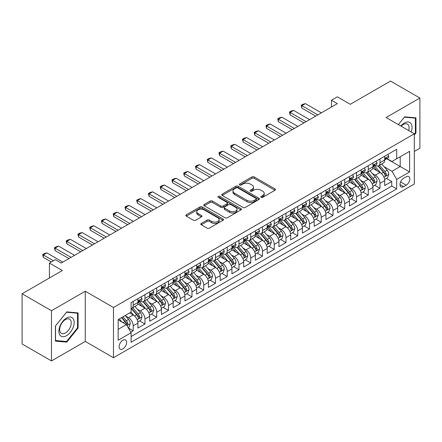 <?xml version="1.0" encoding="UTF-8"?>
<svg xmlns="http://www.w3.org/2000/svg" width="442" height="442" viewBox="0 0 442 442"><rect width="100%" height="100%" fill="white"/><g stroke="black" fill="none" stroke-linecap="round" stroke-linejoin="round"><path stroke-width="0.66" d="M261.106 197.342A1.144 0.657 0 0 0 262.719 197.342L274.979 190.264A1.63 0.939 0 0 0 275.454 189.596A1.63 0.939 0 0 0 274.979 188.933L254.216 176.944A1.63 0.939 0 0 0 251.907 176.944L239.652 184.021A1.144 0.657 0 0 0 239.315 184.485A1.144 0.657 0 0 0 239.652 184.955A1.144 0.657 0 0 0 241.266 184.955L242.851 184.038A5.221 3.011 0 0 1 250.233 184.038L251.968 185.038A5.221 3.011 0 0 1 253.493 187.165A5.221 3.011 0 0 1 251.968 189.298L250.376 190.215A1.144 0.657 0 0 0 250.045 190.679A1.144 0.657 0 0 0 250.376 191.148A1.144 0.657 0 0 0 251.995 191.148L253.581 190.231A5.221 3.011 0 0 1 260.962 190.231L262.692 191.231A5.221 3.011 0 0 1 264.222 193.358A5.221 3.011 0 0 1 262.692 195.491L261.106 196.408A1.144 0.657 0 0 0 260.774 196.872A1.144 0.657 0 0 0 261.106 197.342L261.106 196.408M122.87 348.893A5.321 3.072 120 0 0 126.346 344.207A5.321 3.072 120 0 0 125.534 339.948A5.321 3.072 120 0 0 122.87 340.213A5.321 3.072 120 0 0 119.395 344.898A5.321 3.072 120 0 0 120.213 349.158A5.321 3.072 120 0 0 122.87 348.893M201.27 223.431A1.63 0.939 0 0 0 200.79 224.094A1.63 0.939 0 0 0 201.27 224.763L207.094 228.127A1.63 0.939 0 0 0 209.398 228.127L223.011 220.265A1.63 0.939 0 0 0 223.492 219.602A1.63 0.939 0 0 0 223.011 218.934L202.248 206.944A1.63 0.939 0 0 0 199.939 206.944L186.331 214.806A1.63 0.939 0 0 0 185.85 215.469A1.63 0.939 0 0 0 186.331 216.138L193.364 220.199A1.63 0.939 0 0 0 195.673 220.199L201.497 216.834A1.63 0.939 0 0 0 201.977 216.171A1.63 0.939 0 0 0 201.497 215.503L198.01 213.492A4.365 2.519 0 0 1 196.729 211.707A4.365 2.519 0 0 1 199.425 209.381A4.365 2.519 0 0 1 204.182 209.928L217.851 217.818A4.365 2.519 0 0 1 219.127 219.602A4.365 2.519 0 0 1 216.436 221.928A4.365 2.519 0 0 1 211.679 221.381L209.398 220.066A1.63 0.939 0 0 0 207.094 220.066L201.27 223.431L201.27 224.763M414.32 151.457L419.9 148.23L419.9 98.025L390.518 81.063L350.268 104.301L337.345 96.837L331.467 100.229L337.345 103.621L61.173 263.067L55.3 259.675L49.421 263.067L49.421 277.99M51.482 310.732L51.482 360.937L85.267 341.434L85.267 291.223L51.482 310.732L22.1 293.77L62.35 270.532L49.421 263.067M85.267 291.223L113.472 307.505L414.32 133.815L414.32 184.021L113.472 357.716L113.472 307.505M419.9 98.025L386.115 117.528L414.32 133.815M242.967 207.414A1.63 0.939 0 0 0 245.277 207.414L258.885 199.552A1.63 0.939 0 0 0 259.366 198.889A1.63 0.939 0 0 0 258.885 198.22L238.122 186.237A1.63 0.939 0 0 0 235.818 186.237L222.204 194.093A1.63 0.939 0 0 0 221.724 194.762A1.63 0.939 0 0 0 222.204 195.425L242.967 207.414M218.679 197.585A1.144 0.657 0 0 1 219.84 197.751L219.84 196.392L240.951 208.58A1.63 0.939 0 0 1 241.426 209.243A1.63 0.939 0 0 1 240.951 209.911L227.337 217.768A1.63 0.939 0 0 1 225.028 217.768L204.265 205.784L204.265 204.447A1.63 0.939 0 0 0 203.79 205.116A1.63 0.939 0 0 0 204.265 205.784M204.265 204.447L210.094 201.088A1.63 0.939 0 0 1 212.398 201.088L220.818 205.95A1.63 0.939 0 0 0 223.127 205.95L226.989 203.718A1.63 0.939 0 0 0 227.47 203.049A1.63 0.939 0 0 0 226.989 202.386L218.226 197.325A1.144 0.657 0 0 1 217.889 196.856A1.144 0.657 0 0 1 218.597 196.248A1.144 0.657 0 0 1 219.84 196.392M51.482 360.937L22.1 343.975L22.1 293.77M130.777 332.185L133.213 330.782L128.335 327.964M125.561 315.98L128.511 317.682A6.647 3.84 60 0 1 133.213 325.826L137.915 323.113L137.915 328.063L144.965 323.997L139.617 320.909M137.313 309.196L140.263 310.897A6.647 3.84 60 0 1 144.965 319.041L149.667 316.328L149.667 321.279L156.717 317.212L151.368 314.124M149.065 302.411L152.015 304.113A6.647 3.84 60 0 1 156.717 312.256L161.418 309.544L161.418 314.494L168.468 310.422L163.12 307.339M160.816 295.626L163.767 297.328A6.647 3.84 60 0 1 168.468 305.472L173.17 302.759L173.17 307.709L180.22 303.637L174.872 300.554M172.568 288.841L175.518 290.543A6.647 3.84 60 0 1 180.22 298.687L184.922 295.974L184.922 300.925L191.972 296.853L186.623 293.77M184.32 282.057L187.27 283.758A6.647 3.84 60 0 1 191.972 291.902L196.673 289.19L196.673 294.14L203.723 290.068L198.375 286.985M196.071 275.272L199.022 276.974A6.647 3.84 60 0 1 203.723 285.118L208.425 282.405L208.425 287.355L215.475 283.283L210.127 280.2M207.823 268.487L210.773 270.189A6.647 3.84 60 0 1 215.475 278.333L220.177 275.62L220.177 280.571L227.227 276.499L221.884 273.416M219.575 261.703L222.53 263.404A6.647 3.84 60 0 1 227.227 271.548L231.928 268.835L231.928 273.786L238.978 269.714L233.636 266.631M231.332 254.918L234.282 256.62A6.647 3.84 60 0 1 238.978 264.764L243.68 262.051L243.68 267.001L250.73 262.929L245.387 259.846M243.083 248.133L246.034 249.835A6.647 3.84 60 0 1 250.73 257.979L255.432 255.266L255.432 260.216L262.482 256.145L257.139 253.056M254.835 241.349L257.785 243.05A6.647 3.84 60 0 1 262.482 251.194L267.183 248.481L267.183 253.432L274.233 249.36L268.891 246.271M266.587 234.564L269.537 236.266A6.647 3.84 60 0 1 274.233 244.409L278.935 241.697L278.935 246.647L285.985 242.575L280.642 239.487M278.338 227.779L281.289 229.481A6.647 3.84 60 0 1 285.985 237.625L290.687 234.906L290.687 239.862L297.742 235.79L292.394 232.702M290.09 220.994L293.04 222.696A6.647 3.84 60 0 1 297.742 230.84L302.438 228.122L302.438 233.078L309.494 229.006L304.146 225.917M301.842 214.21L304.792 215.911A6.647 3.84 60 0 1 309.494 224.055L314.19 221.337L314.19 226.293L321.246 222.221L315.897 219.133M313.593 207.425L316.544 209.127A6.647 3.84 60 0 1 321.246 217.271L325.942 214.552L325.942 219.508L332.997 215.436L327.649 212.348M325.345 200.64L328.296 202.342A6.647 3.84 60 0 1 332.997 210.486L337.694 207.768L337.694 212.724L344.749 208.652L339.401 205.563M337.097 193.856L340.047 195.557A6.647 3.84 60 0 1 344.749 203.701L349.445 200.983L349.445 205.939L356.501 201.867L351.152 198.778M348.849 187.071L351.799 188.773A6.647 3.84 60 0 1 356.501 196.917L361.197 194.198L361.197 199.154L368.252 195.082L362.904 191.994M360.6 180.286L363.551 181.988A6.647 3.84 60 0 1 368.252 190.126L372.954 187.414L372.954 192.369L380.004 188.298L380.004 183.342A6.647 3.84 -120 0 0 375.302 175.203L372.352 173.496M374.656 185.209L380.004 188.298M137.915 323.113A6.647 3.84 -120 0 0 133.213 314.969L129.688 312.936M149.667 316.328A6.647 3.84 -120 0 0 144.965 308.184L137.7 303.991M161.418 309.544A6.647 3.84 -120 0 0 156.717 301.4L149.451 297.206M173.17 302.759A6.647 3.84 -120 0 0 168.468 294.615L161.203 290.422M184.922 295.974A6.647 3.84 -120 0 0 180.22 287.83L172.955 283.637M196.673 289.19A6.647 3.84 -120 0 0 191.972 281.046L184.706 276.852M208.425 282.405A6.647 3.84 -120 0 0 203.723 274.261L196.458 270.068M220.177 275.62A6.647 3.84 -120 0 0 215.475 267.476L208.21 263.283M231.928 268.835A6.647 3.84 -120 0 0 227.227 260.692L219.961 256.498M243.68 262.051A6.647 3.84 -120 0 0 238.978 253.907L231.713 249.713M255.432 255.266A6.647 3.84 -120 0 0 250.73 247.122L243.465 242.923M267.183 248.481A6.647 3.84 -120 0 0 262.482 240.338L255.216 236.138M278.935 241.697A6.647 3.84 -120 0 0 274.233 233.553L266.968 229.354M290.687 234.906A6.647 3.84 -120 0 0 285.985 226.768L278.72 222.569M302.438 228.122A6.647 3.84 -120 0 0 297.742 219.983L290.471 215.784M314.19 221.337A6.647 3.84 -120 0 0 309.494 213.199L302.223 209M325.942 214.552A6.647 3.84 -120 0 0 321.246 206.414L313.975 202.215M337.694 207.768A6.647 3.84 -120 0 0 332.997 199.629L325.726 195.43M349.445 200.983A6.647 3.84 -120 0 0 344.749 192.845L337.478 188.646M361.197 194.198A6.647 3.84 -120 0 0 356.501 186.06L349.23 181.861M372.954 187.414A6.647 3.84 -120 0 0 368.252 179.275L360.981 175.076M406.209 176.761L403.623 178.253A5.155 2.972 120 0 0 400.259 182.795A5.155 2.972 120 0 0 401.049 186.922A5.155 2.972 120 0 0 403.623 186.668L406.209 185.176A5.155 2.972 120 0 0 409.574 180.634A5.155 2.972 120 0 0 408.784 176.507A5.155 2.972 120 0 0 406.209 176.761M118.169 329.356L126.395 324.605L131.097 332.749L131.097 342.246L396.689 188.905L396.689 179.408L391.988 171.269L384.104 166.711M131.097 332.749L118.169 340.213L118.169 319.583L131.097 312.118L131.097 302.621L396.689 149.285L396.689 158.783L409.618 151.319L409.618 171.944L396.689 179.408M140.202 301.096L140.263 301.129A6.647 3.84 60 0 0 143.589 301.461L148.291 298.742A6.647 3.84 -120 0 0 149.667 295.704L149.667 291.902M151.954 294.311L152.015 294.344A6.647 3.84 60 0 0 155.341 294.676L160.043 291.958A6.647 3.84 -120 0 0 161.418 288.919L161.418 285.118M163.706 287.527L163.767 287.56A6.647 3.84 60 0 0 167.093 287.891L171.794 285.173A6.647 3.84 -120 0 0 173.17 282.134L173.17 278.333M175.457 280.742L175.518 280.775A6.647 3.84 60 0 0 178.844 281.106L183.546 278.388A6.647 3.84 -120 0 0 184.922 275.344L184.922 271.548M187.209 273.952L187.27 273.99A6.647 3.84 60 0 0 190.596 274.316L195.298 271.603A6.647 3.84 -120 0 0 196.673 268.559L196.673 264.764M198.961 267.167L199.022 267.206A6.647 3.84 60 0 0 202.348 267.532L207.049 264.819A6.647 3.84 -120 0 0 208.425 261.774L208.425 257.979M210.712 260.382L210.773 260.421A6.647 3.84 60 0 0 214.099 260.747L218.801 258.034A6.647 3.84 -120 0 0 220.177 254.99L220.177 251.194M222.464 253.597L222.53 253.636A6.647 3.84 60 0 0 225.851 253.962L230.553 251.249A6.647 3.84 -120 0 0 231.928 248.205L231.928 244.409M234.216 246.813L234.282 246.851A6.647 3.84 60 0 0 237.603 247.177L242.304 244.465A6.647 3.84 -120 0 0 243.68 241.42L243.68 237.625M245.967 240.028L246.034 240.067A6.647 3.84 60 0 0 249.354 240.393L254.056 237.68A6.647 3.84 -120 0 0 255.432 234.636L255.432 230.84M257.719 233.243L257.785 233.282A6.647 3.84 60 0 0 261.106 233.608L265.808 230.895A6.647 3.84 -120 0 0 267.183 227.851L267.183 224.055M269.476 226.459L269.537 226.497A6.647 3.84 60 0 0 272.858 226.823L277.559 224.111A6.647 3.84 -120 0 0 278.935 221.066L278.935 217.271M281.228 219.674L281.289 219.713A6.647 3.84 60 0 0 284.609 220.039L289.311 217.326A6.647 3.84 -120 0 0 290.687 214.282L290.687 210.486M292.98 212.889L293.04 212.928A6.647 3.84 60 0 0 296.361 213.254L301.063 210.541A6.647 3.84 -120 0 0 302.438 207.497L302.438 203.696M304.731 206.105L304.792 206.143A6.647 3.84 60 0 0 308.113 206.469L312.814 203.756A6.647 3.84 -120 0 0 314.19 200.712L314.19 196.911M316.483 199.32L316.544 199.359A6.647 3.84 60 0 0 319.864 199.685L324.566 196.972A6.647 3.84 -120 0 0 325.942 193.928L325.942 190.126M328.235 192.535L328.296 192.574A6.647 3.84 60 0 0 331.616 192.9L336.318 190.187A6.647 3.84 -120 0 0 337.694 187.143L337.694 183.342M339.986 185.75L340.047 185.789A6.647 3.84 60 0 0 343.368 186.115L348.069 183.402A6.647 3.84 -120 0 0 349.445 180.358L349.445 176.557M351.738 178.966L351.799 178.999A6.647 3.84 60 0 0 355.119 179.33L359.821 176.618A6.647 3.84 -120 0 0 361.197 173.573L361.197 169.772M363.49 172.181L363.551 172.214A6.647 3.84 60 0 0 366.871 172.546L371.573 169.833A6.647 3.84 -120 0 0 372.954 166.789L372.954 162.988M131.097 336.544L391.756 186.06L391.756 181.513L384.706 185.585L384.706 180.629A6.647 3.84 -120 0 0 380.004 172.49L372.733 168.292M375.241 165.396L375.302 165.43A6.647 3.84 -120 0 0 378.628 165.761A6.647 3.84 -120 0 0 380.004 162.717L380.004 158.916M378.628 165.761L383.324 163.048A6.647 3.84 -120 0 0 384.706 160.004L384.706 156.203M133.213 301.4L133.213 305.201A6.647 3.84 60 0 1 131.838 308.245A6.647 3.84 60 0 1 131.097 308.51M131.838 308.245L136.539 305.527A6.647 3.84 -120 0 0 137.915 302.488L137.915 298.687M144.965 294.615L144.965 298.416A6.647 3.84 60 0 1 143.589 301.461M156.717 287.83L156.717 291.632A6.647 3.84 60 0 1 155.341 294.676M168.468 281.046L168.468 284.847A6.647 3.84 60 0 1 167.093 287.891M180.22 274.261L180.22 278.062A6.647 3.84 60 0 1 178.844 281.106M191.972 267.476L191.972 271.277A6.647 3.84 60 0 1 190.596 274.316M203.723 260.692L203.723 264.493A6.647 3.84 60 0 1 202.348 267.532M215.475 253.907L215.475 257.708A6.647 3.84 60 0 1 214.099 260.747M227.227 247.122L227.227 250.923A6.647 3.84 60 0 1 225.851 253.962M238.978 240.338L238.978 244.139A6.647 3.84 60 0 1 237.603 247.177M250.73 233.553L250.73 237.354A6.647 3.84 60 0 1 249.354 240.393M262.482 226.768L262.482 230.564A6.647 3.84 60 0 1 261.106 233.608M274.233 219.983L274.233 223.779A6.647 3.84 60 0 1 272.858 226.823M285.985 213.199L285.985 216.994A6.647 3.84 60 0 1 284.609 220.039M297.742 206.414L297.742 210.21A6.647 3.84 60 0 1 296.361 213.254M309.494 199.629L309.494 203.425A6.647 3.84 60 0 1 308.113 206.469M321.246 192.845L321.246 196.64A6.647 3.84 60 0 1 319.864 199.685M332.997 186.06L332.997 189.856A6.647 3.84 60 0 1 331.616 192.9M344.749 179.275L344.749 183.071A6.647 3.84 60 0 1 343.368 186.115M356.501 172.49L356.501 176.286A6.647 3.84 60 0 1 355.119 179.33M368.252 165.706L368.252 169.501A6.647 3.84 60 0 1 366.871 172.546M368.252 190.126L368.252 195.082M356.501 196.917L356.501 201.867M344.749 203.701L344.749 208.652M332.997 210.486L332.997 215.436M321.246 217.271L321.246 222.221M309.494 224.055L309.494 229.006M297.742 230.84L297.742 235.79M285.985 237.625L285.985 242.575M274.233 244.409L274.233 249.36M262.482 251.194L262.482 256.145M250.73 257.979L250.73 262.929M238.978 264.764L238.978 269.714M227.227 271.548L227.227 276.499M215.475 278.333L215.475 283.283M203.723 285.118L203.723 290.068M191.972 291.902L191.972 296.853M180.22 298.687L180.22 303.637M168.468 305.472L168.468 310.422M156.717 312.256L156.717 317.212M144.965 319.041L144.965 323.997M133.213 325.826L133.213 330.782M126.395 324.605L118.169 319.853M391.988 171.269L400.214 166.518L400.214 156.75L409.618 151.319M386.756 158.75L409.618 171.944M386.993 158.612L391.988 161.496L396.689 158.783M85.267 341.434L113.472 357.716M331.467 100.229L331.467 107.014M386.407 178.424L391.756 181.513M391.756 186.06L396.689 188.905M414.32 135.009L415.961 132.959L415.961 117.843L404.623 116.826L398.369 124.605L404.386 117.163L415.375 118.141L415.375 132.793L414.32 134.108M55.416 341.119L66.759 342.136L78.096 328.025L78.096 312.908L66.759 311.892L55.416 326.003L55.416 341.119M415.375 132.622L415.961 132.959M77.51 327.688L78.096 328.025M65.56 341.445L66.759 342.136M261.565 197.502L262.692 196.85A5.221 3.011 0 0 0 264.222 194.718L264.222 193.358M253.493 187.165L253.493 188.524A5.221 3.011 0 0 1 251.968 190.657L250.835 191.309M274.957 190.275L254.216 178.303A1.63 0.939 0 0 0 251.907 178.303L240.105 185.115M258.885 198.22L258.885 199.552L238.122 187.59A1.63 0.939 0 0 0 235.818 187.59L222.227 195.436M256.001 199.353A1.144 0.657 0 0 0 256.338 198.889A1.144 0.657 0 0 0 256.001 198.425L237.779 187.9A1.144 0.657 0 0 0 236.161 187.9L234.492 188.867A5.221 3.011 0 0 0 232.962 190.999A5.221 3.011 0 0 0 234.492 193.126L246.945 200.32A5.221 3.011 0 0 0 254.332 200.32L256.001 199.353L256.001 200.712A1.144 0.657 0 0 0 256.338 200.248L256.338 198.889M232.962 190.999L232.962 192.353A5.221 3.011 0 0 0 234.492 194.486L234.492 193.126M256.001 200.712L254.332 201.679A5.221 3.011 0 0 1 246.945 201.679L234.492 194.486M204.287 205.795L210.094 202.442L210.094 201.088M227.47 203.049L227.47 204.408A1.63 0.939 0 0 1 226.989 205.071L223.127 207.304A1.63 0.939 0 0 1 220.818 207.304L212.398 202.442A1.63 0.939 0 0 0 210.094 202.442M219.84 197.751L240.929 209.922M229.558 210.994A4.365 2.519 0 0 0 234.315 211.541A4.365 2.519 0 0 0 237.006 209.21A4.365 2.519 0 0 0 235.73 207.431L230.912 204.652A1.63 0.939 0 0 0 228.608 204.652L224.74 206.878A1.63 0.939 0 0 0 224.265 207.547A1.63 0.939 0 0 0 224.74 208.21L229.558 210.994L229.558 212.348A4.365 2.519 0 0 0 234.315 212.895A4.365 2.519 0 0 0 237.006 210.569L237.006 209.21M224.265 207.547L224.265 208.906A1.63 0.939 0 0 0 224.74 209.569L224.74 208.21M229.558 212.348L224.74 209.569M219.127 219.602L219.127 220.956A4.365 2.519 0 0 1 216.436 223.287A4.365 2.519 0 0 1 211.679 222.74L209.398 221.425A1.63 0.939 0 0 0 207.094 221.425L201.287 224.774M196.729 211.707L196.729 213.066A4.365 2.519 0 0 0 198.01 214.845L198.01 213.492M201.475 216.851L198.01 214.845M222.989 220.282L202.248 208.304A1.63 0.939 0 0 0 199.939 208.304L186.353 216.149M384.606 179.469L387.64 177.712L388.816 174.319A4.403 2.541 -120 0 0 387.098 170.187L381.733 163.965M380.656 172.916L374.518 165.811M377.164 170.85L373.601 166.728A10.553 6.094 -120 0 0 373.275 166.358M378.026 165.999L383.457 172.286A4.403 2.541 60 0 1 385.026 175.319L385.347 175.844L385.943 175.761L386.441 174.507A4.403 2.541 -120 0 0 384.866 171.474L379.501 165.258M378.346 165.899L384.181 172.656A2.243 1.293 60 0 1 384.75 173.529L386.441 174.507M387.816 154.407L388.816 156.137A4.403 2.541 60 0 1 387.905 158.087L385.673 159.374A4.403 2.541 -120 0 0 386.441 158.358L386.347 157.971M384.849 159.579L384.866 159.579A4.403 2.541 -120 0 0 385.673 159.374M385.872 158.032L386.441 158.358C386.159 157.695 385.689 157.965 385.026 159.175A4.403 2.541 60 0 1 384.706 159.8M317.837 114.887L301.853 105.655L301.853 108.102L301.206 105.284L302.969 104.268L305.378 103.621L321.362 112.848M315.721 116.108L301.853 108.102M305.378 103.621L301.853 105.655L301.206 105.284M411.159 131.992A10.801 6.238 120 0 0 404.386 122.992A10.801 6.238 120 0 0 400.85 126.036M408.69 130.567A8.177 4.724 120 0 0 407.408 124.114A8.177 4.724 120 0 0 403.314 124.517A8.177 4.724 120 0 0 401.176 126.224M414.646 117.721L415.375 118.141M73.14 327.467A10.801 6.238 120 0 0 70.339 317.036A10.801 6.238 120 0 0 59.908 326.284A10.801 6.238 120 0 0 62.703 336.721A10.801 6.238 120 0 0 73.14 327.467M70.46 326.704A8.177 4.724 120 0 0 69.538 319.174A8.177 4.724 120 0 0 60.444 325.815A8.177 4.724 120 0 0 61.361 333.345A8.177 4.724 120 0 0 70.46 326.704M55.532 340.544L55.532 325.898L66.521 312.229L77.51 313.207L77.51 327.859L66.521 341.528L55.416 340.478M76.781 312.787L77.51 313.207M372.855 186.253L375.888 184.496L377.065 181.104A4.403 2.541 -120 0 0 375.346 176.971L369.982 170.756M368.904 179.701L362.766 172.595M365.412 177.634L361.849 173.513A10.553 6.094 -120 0 0 361.523 173.142M366.274 172.783L371.705 179.071A4.403 2.541 60 0 1 373.275 182.11L373.595 182.629L374.192 182.546L374.689 181.292A4.403 2.541 -120 0 0 373.114 178.259L367.744 172.043M366.595 172.684L372.429 179.441A2.243 1.293 60 0 1 372.993 180.314L374.689 181.292M361.103 193.038L364.136 191.281L365.313 187.889A4.403 2.541 -120 0 0 363.595 183.756L358.23 177.54M357.153 186.485L351.014 179.38M353.661 184.419L350.097 180.297A10.553 6.094 -120 0 0 349.771 179.927M354.523 179.568L359.954 185.855A4.403 2.541 60 0 1 361.523 188.894L361.843 189.414L362.44 189.331L362.937 188.077A4.403 2.541 -120 0 0 361.363 185.043L355.992 178.828M354.843 179.469L360.678 186.226A2.243 1.293 60 0 1 361.241 187.099L362.937 188.077M349.351 199.823L352.384 198.066L353.561 194.673A4.403 2.541 -120 0 0 351.843 190.541L346.478 184.325M345.401 193.27L339.263 186.165M341.909 191.204L338.345 187.082A10.553 6.094 -120 0 0 338.019 186.712M342.771 186.353L348.202 192.64A4.403 2.541 60 0 1 349.771 195.679L350.092 196.198L350.688 196.115L351.18 194.861A4.403 2.541 -120 0 0 349.611 191.828L344.241 185.612M343.091 186.253L348.926 193.01A2.243 1.293 60 0 1 349.489 193.883L351.18 194.861M337.6 206.607L340.633 204.85L341.81 201.458A4.403 2.541 -120 0 0 340.091 197.325L334.727 191.11M333.649 200.055L327.511 192.95M330.157 197.988L326.594 193.867A10.553 6.094 -120 0 0 326.268 193.497M331.019 193.137L336.45 199.425A4.403 2.541 60 0 1 338.019 202.464L338.34 202.983L338.937 202.9L339.428 201.646A4.403 2.541 -120 0 0 337.859 198.613L332.489 192.397M331.34 193.038L337.174 199.795A2.243 1.293 60 0 1 337.738 200.674L339.428 201.646M376.065 161.192L377.065 162.921A4.403 2.541 60 0 1 376.153 164.872L373.921 166.159A4.403 2.541 -120 0 0 374.689 165.142L374.595 164.755M373.098 166.363L373.114 166.363A4.403 2.541 -120 0 0 373.921 166.159M374.12 164.816L374.689 165.142C374.407 164.479 373.938 164.75 373.275 165.96A4.403 2.541 60 0 1 372.954 166.584M306.085 121.672L290.101 112.439L290.101 114.887L289.455 112.069L291.217 111.052L293.626 110.406L309.61 119.633M303.969 122.893L290.101 114.887M293.626 110.406L290.101 112.439L289.455 112.069M364.313 167.977L365.313 169.706A4.403 2.541 60 0 1 364.401 171.656L362.169 172.944A4.403 2.541 -120 0 0 362.937 171.927L362.843 171.54M361.346 173.148L361.363 173.148A4.403 2.541 -120 0 0 362.169 172.944M362.368 171.601L362.937 171.927C362.655 171.264 362.186 171.535 361.523 172.745A4.403 2.541 60 0 1 361.197 173.369M294.333 128.456L278.349 119.23L278.349 121.672L277.703 118.854L279.466 117.837L281.874 117.191L297.858 126.418M292.217 129.677L278.349 121.672M281.874 117.191L278.349 119.23L277.703 118.854M352.561 174.761L353.561 176.491A4.403 2.541 60 0 1 352.65 178.441L350.418 179.728A4.403 2.541 -120 0 0 351.18 178.712L351.092 178.325M349.594 179.933L349.611 179.933A4.403 2.541 -120 0 0 350.418 179.728M350.617 178.386L351.18 178.712C350.904 178.049 350.434 178.319 349.771 179.529A4.403 2.541 60 0 1 349.445 180.154M282.582 135.241L266.598 126.014L266.598 128.456L265.951 125.639L267.714 124.622L270.123 123.975L286.107 133.202M280.466 136.462L266.598 128.456M270.123 123.975L266.598 126.014L265.951 125.639M340.81 181.546L341.81 183.275A4.403 2.541 60 0 1 340.898 185.226L338.666 186.513A4.403 2.541 -120 0 0 339.428 185.496L339.34 185.11M337.843 186.717L337.859 186.717A4.403 2.541 -120 0 0 338.666 186.513M338.865 185.17L339.428 185.496C339.152 184.833 338.683 185.11 338.019 186.314A4.403 2.541 60 0 1 337.694 186.938M270.83 142.026L254.846 132.799L254.846 135.241L254.2 132.423L255.962 131.407L258.371 130.76L274.355 139.987M268.714 143.247L254.846 135.241M258.371 130.76L254.846 132.799L254.2 132.423M325.848 213.392L328.881 211.635L330.058 208.243A4.403 2.541 -120 0 0 328.34 204.11L322.975 197.894M321.898 206.845L315.759 199.74M318.406 204.773L314.842 200.651A10.553 6.094 -120 0 0 314.516 200.281M319.268 199.922L324.699 206.215A4.403 2.541 60 0 1 326.268 209.248L326.588 209.768L327.185 209.685L327.677 208.431A4.403 2.541 -120 0 0 326.108 205.397L320.737 199.182M319.588 199.823L325.423 206.58A2.243 1.293 60 0 1 325.986 207.458L327.677 208.431M329.058 188.331L330.058 190.06A4.403 2.541 60 0 1 329.146 192.01L326.914 193.298A4.403 2.541 -120 0 0 327.677 192.287L327.588 191.894M326.091 193.502L326.108 193.502A4.403 2.541 -120 0 0 326.914 193.298M327.108 191.955L327.677 192.287C327.4 191.618 326.931 191.894 326.268 193.099A4.403 2.541 60 0 1 325.942 193.723M259.078 148.81L243.094 139.584L243.094 142.026L242.448 139.208L244.211 138.191L246.619 137.545L262.603 146.772M256.962 150.031L243.094 142.026M246.619 137.545L243.094 139.584L242.448 139.208M314.091 220.177L317.129 218.42L318.306 215.027A4.403 2.541 -120 0 0 316.588 210.895L311.218 204.679M310.146 213.63L304.008 206.524M306.654 211.558L303.09 207.436A10.553 6.094 -120 0 0 302.764 207.066M307.516 206.707L312.947 213A4.403 2.541 60 0 1 314.516 216.033L314.837 216.552L315.433 216.47L315.925 215.215A4.403 2.541 -120 0 0 314.356 212.182L308.986 205.966M307.836 206.607L313.671 213.364A2.243 1.293 60 0 1 314.234 214.243L315.925 215.215M317.306 195.115L318.306 196.845A4.403 2.541 60 0 1 317.395 198.795L315.163 200.082A4.403 2.541 -120 0 0 315.925 199.071L315.837 198.679M314.339 200.292L314.356 200.287A4.403 2.541 -120 0 0 315.163 200.082M315.356 198.74L315.925 199.071C315.649 198.403 315.179 198.679 314.516 199.883A4.403 2.541 60 0 1 314.19 200.508M247.327 155.595L231.343 146.368L231.343 148.81L230.696 145.993L232.459 144.976L234.868 144.33L250.852 153.556M245.211 156.816L231.343 148.81M234.868 144.33L231.343 146.368L230.696 145.993M302.339 226.961L305.378 225.205L306.555 221.812A4.403 2.541 -120 0 0 304.836 217.679L299.466 211.464M298.394 220.414L292.256 213.309M294.902 218.342L291.339 214.221A10.553 6.094 -120 0 0 291.013 213.851M295.764 213.492L301.195 219.785A4.403 2.541 60 0 1 302.764 222.818L303.085 223.337L303.682 223.254L304.173 222A4.403 2.541 -120 0 0 302.604 218.967L297.234 212.751M296.085 213.392L301.919 220.149A2.243 1.293 60 0 1 302.483 221.028L304.173 222M305.555 201.9L306.555 203.629A4.403 2.541 60 0 1 305.643 205.58L303.411 206.867A4.403 2.541 -120 0 0 304.173 205.856L304.085 205.464M302.588 207.077L302.604 207.077A4.403 2.541 -120 0 0 303.411 206.867M303.604 205.524L304.173 205.856C303.897 205.187 303.427 205.464 302.764 206.668A4.403 2.541 60 0 1 302.438 207.292M235.569 162.38L219.591 153.153L219.591 155.595L218.945 152.777L220.707 151.761L223.116 151.114L239.1 160.341M233.459 163.601L219.591 155.595M223.116 151.114L219.591 153.153L218.945 152.777M290.587 233.746L293.626 231.989L294.803 228.597A4.403 2.541 -120 0 0 293.085 224.464L287.714 218.249M286.643 227.199L280.504 220.094M283.151 225.127L279.587 221.006A10.553 6.094 -120 0 0 279.261 220.635M284.013 220.276L289.444 226.569A4.403 2.541 60 0 1 291.013 229.602L291.333 230.122L291.93 230.039L292.422 228.785A4.403 2.541 -120 0 0 290.853 225.752L285.482 219.536M284.333 220.177L290.167 226.934A2.243 1.293 60 0 1 290.731 227.812L292.422 228.785M293.803 208.685L294.803 210.414A4.403 2.541 60 0 1 293.891 212.364L291.659 213.652A4.403 2.541 -120 0 0 292.422 212.641L292.333 212.248M290.836 213.862L290.853 213.862A4.403 2.541 -120 0 0 291.659 213.652M291.853 212.309L292.422 212.641C292.145 211.978 291.676 212.248 291.013 213.453A4.403 2.541 60 0 1 290.687 214.077M223.818 169.164L207.839 159.938L207.839 162.38L207.193 159.562L208.956 158.545L211.364 157.899L227.348 167.126M221.707 170.385L207.839 162.38M211.364 157.899L207.839 159.938L207.193 159.562M278.836 240.531L281.874 238.774L283.051 235.382A4.403 2.541 -120 0 0 281.333 231.249L275.963 225.033M274.891 233.984L268.753 226.879M271.399 231.912L267.835 227.79A10.553 6.094 -120 0 0 267.509 227.42M272.261 227.066L277.692 233.354A4.403 2.541 60 0 1 279.261 236.387L279.582 236.906L280.178 236.824L280.67 235.569A4.403 2.541 -120 0 0 279.101 232.536L273.731 226.321M272.581 226.961L278.416 233.719A2.243 1.293 60 0 1 278.979 234.597L280.67 235.569M267.084 247.316L270.123 245.559L271.3 242.166A4.403 2.541 -120 0 0 269.581 238.034L264.211 231.818M263.139 240.768L257.001 233.663M259.647 238.697L256.084 234.575A10.553 6.094 -120 0 0 255.758 234.205M260.509 233.851L265.94 240.139A4.403 2.541 60 0 1 267.509 243.172L267.83 243.691L268.427 243.608L268.918 242.354A4.403 2.541 -120 0 0 267.349 239.321L261.979 233.105M260.83 233.746L266.664 240.503A2.243 1.293 60 0 1 267.228 241.382L268.918 242.354M255.332 254.1L258.371 252.349L259.548 248.951A4.403 2.541 -120 0 0 257.83 244.818L252.459 238.603M251.387 247.553L245.249 240.448M247.896 245.481L244.332 241.36A10.553 6.094 -120 0 0 244.006 240.989M248.758 240.636L254.189 246.923A4.403 2.541 60 0 1 255.758 249.957L256.078 250.476L256.675 250.393L257.167 249.139A4.403 2.541 -120 0 0 255.598 246.106L250.227 239.89M249.078 240.531L254.912 247.288A2.243 1.293 60 0 1 255.476 248.166L257.167 249.139M243.581 260.885L246.619 259.134L247.796 255.736A4.403 2.541 -120 0 0 246.078 251.603L240.708 245.387M239.636 254.338L233.498 247.233M236.138 252.266L232.58 248.144A10.553 6.094 -120 0 0 232.254 247.774M237.006 247.421L242.437 253.708A4.403 2.541 60 0 1 244.006 256.741L244.327 257.261L244.923 257.178L245.415 255.924A4.403 2.541 -120 0 0 243.846 252.89L238.476 246.675M237.326 247.316L243.161 254.073A2.243 1.293 60 0 1 243.724 254.951L245.415 255.924M231.829 267.67L234.868 265.918L236.039 262.526A4.403 2.541 -120 0 0 234.326 258.388L228.956 252.172M227.884 261.123L221.746 254.017M224.387 259.051L220.829 254.929A10.553 6.094 -120 0 0 220.503 254.559M225.254 254.205L230.685 260.493A4.403 2.541 60 0 1 232.254 263.526L232.575 264.045L233.172 263.962L233.663 262.714A4.403 2.541 -120 0 0 232.094 259.675L226.724 253.459M225.575 254.1L231.409 260.857A2.243 1.293 60 0 1 231.973 261.736L233.663 262.714M220.077 274.454L223.116 272.703L224.287 269.311A4.403 2.541 -120 0 0 222.575 265.172L217.204 258.957M216.132 267.907L209.994 260.802M212.635 265.835L209.077 261.714A10.553 6.094 -120 0 0 208.751 261.344M213.503 260.99L218.934 267.277A4.403 2.541 60 0 1 220.503 270.311L220.823 270.83L221.42 270.747L221.912 269.498A4.403 2.541 -120 0 0 220.343 266.46L214.972 260.244M213.823 260.885L219.657 267.642A2.243 1.293 60 0 1 220.221 268.521L221.912 269.498M208.326 281.239L211.364 279.488L212.536 276.095A4.403 2.541 -120 0 0 210.823 271.957L205.453 265.741M204.375 274.692L198.243 267.587M200.883 272.62L197.325 268.498A10.553 6.094 -120 0 0 196.999 268.128M201.751 267.775L207.182 274.062A4.403 2.541 60 0 1 208.751 277.095L209.072 277.615L209.668 277.532L210.16 276.283A4.403 2.541 -120 0 0 208.591 273.244L203.221 267.029M202.066 267.67L207.906 274.427A2.243 1.293 60 0 1 208.469 275.305L210.16 276.283M196.574 288.024L199.613 286.272L200.784 282.88A4.403 2.541 -120 0 0 199.071 278.742L193.701 272.526M192.624 281.477L186.491 274.372M189.132 279.405L185.574 275.283A10.553 6.094 -120 0 0 185.242 274.918M189.999 274.559L195.43 280.847A4.403 2.541 60 0 1 196.999 283.88L197.32 284.399L197.917 284.317L198.408 283.068A4.403 2.541 -120 0 0 196.839 280.029L191.469 273.813M190.314 274.454L196.154 281.211A2.243 1.293 60 0 1 196.718 282.09L198.408 283.068M184.822 294.808L187.861 293.057L189.032 289.665A4.403 2.541 -120 0 0 187.32 285.526L181.949 279.311M180.872 288.261L174.739 281.156M177.38 286.189L173.822 282.068A10.553 6.094 -120 0 0 173.491 281.703M178.248 281.344L183.679 287.632A4.403 2.541 60 0 1 185.248 290.665L185.568 291.184L186.159 291.101L186.657 289.853A4.403 2.541 -120 0 0 185.088 286.814L179.717 280.598M178.562 281.239L184.402 287.996A2.243 1.293 60 0 1 184.966 288.875L186.657 289.853M173.071 301.593L176.109 299.842L177.281 296.449A4.403 2.541 -120 0 0 175.568 292.311L170.198 286.096M169.12 295.046L162.988 287.941M165.628 292.974L162.07 288.853A10.553 6.094 -120 0 0 161.739 288.488M166.496 288.129L171.927 294.416A4.403 2.541 60 0 1 173.496 297.449L173.817 297.974L174.408 297.886L174.905 296.637A4.403 2.541 -120 0 0 173.336 293.604L167.966 287.383M166.811 288.024L172.651 294.781A2.243 1.293 60 0 1 173.214 295.659L174.905 296.637M161.319 308.378L164.358 306.626L165.529 303.234A4.403 2.541 -120 0 0 163.816 299.096L158.446 292.88M157.369 301.831L151.236 294.726M153.877 299.759L150.319 295.637A10.553 6.094 -120 0 0 149.987 295.273M154.744 294.913L160.175 301.201A4.403 2.541 60 0 1 161.744 304.234L162.065 304.759L162.656 304.671L163.153 303.422A4.403 2.541 -120 0 0 161.584 300.389L156.214 294.168M155.059 294.808L160.899 301.566A2.243 1.293 60 0 1 161.463 302.444L163.153 303.422M149.567 315.163L152.606 313.411L153.777 310.019A4.403 2.541 -120 0 0 152.065 305.881L146.694 299.665M145.617 308.615L139.484 301.51M142.125 306.549L138.567 302.422A10.553 6.094 -120 0 0 138.236 302.057M142.993 301.698L148.418 307.986A4.403 2.541 60 0 1 149.993 311.019L150.313 311.544L150.904 311.455L151.402 310.207A4.403 2.541 -120 0 0 149.832 307.173L144.462 300.952M143.307 301.593L149.147 308.35A2.243 1.293 60 0 1 149.711 309.229L151.402 310.207M282.051 215.469L283.051 217.199A4.403 2.541 60 0 1 282.14 219.149L279.902 220.436A4.403 2.541 -120 0 0 280.67 219.425L280.582 219.033M279.084 220.646L279.101 220.646A4.403 2.541 -120 0 0 279.902 220.436M280.101 219.094L280.67 219.425C280.394 218.762 279.924 219.033 279.261 220.238A4.403 2.541 60 0 1 278.935 220.862M212.066 175.949L196.088 166.722L196.088 169.164L195.441 166.347L197.204 165.33L199.613 164.684L215.597 173.91M209.956 177.17L196.088 169.164M199.613 164.684L196.088 166.722L195.441 166.347M270.3 222.254L271.3 223.983A4.403 2.541 60 0 1 270.388 225.934L268.15 227.221A4.403 2.541 -120 0 0 268.918 226.21L268.824 225.818M267.333 227.431L267.349 227.431A4.403 2.541 -120 0 0 268.15 227.221M268.349 225.879L268.918 226.21C268.642 225.547 268.172 225.818 267.509 227.022A4.403 2.541 60 0 1 267.183 227.647M200.314 182.734L184.336 173.507L184.336 175.949L183.69 173.131L185.452 172.115L187.861 171.468L203.845 180.695M198.204 183.955L184.336 175.949M187.861 171.468L184.336 173.507L183.69 173.131M258.548 229.039L259.548 230.768A4.403 2.541 60 0 1 258.636 232.719L256.399 234.006A4.403 2.541 -120 0 0 257.167 232.995L257.073 232.602M255.581 234.216L255.598 234.216A4.403 2.541 -120 0 0 256.399 234.006M256.598 232.663L257.167 232.995C256.89 232.332 256.421 232.602 255.758 233.807A4.403 2.541 60 0 1 255.432 234.431M188.563 189.519L172.584 180.292L172.584 182.734L171.938 179.916L173.7 178.9L176.109 178.253L192.088 187.48M186.447 190.74L172.584 182.734M176.109 178.253L172.584 180.292L171.938 179.916M246.796 235.824L247.796 237.553A4.403 2.541 60 0 1 246.885 239.503L244.647 240.791A4.403 2.541 -120 0 0 245.415 239.779L245.321 239.387M243.829 241L243.846 241A4.403 2.541 -120 0 0 244.647 240.791M244.846 239.448L245.415 239.779C245.139 239.116 244.669 239.387 244.006 240.592A4.403 2.541 60 0 1 243.68 241.222M176.811 196.303L160.833 187.077L160.833 189.519L160.186 186.701L161.949 185.684L164.358 185.038L180.336 194.27M174.695 197.524L160.833 189.519M164.358 185.038L160.833 187.077L160.186 186.701M235.045 242.608L236.039 244.338A4.403 2.541 60 0 1 235.133 246.288L232.895 247.575A4.403 2.541 -120 0 0 233.663 246.564L233.569 246.172M232.078 247.785L232.094 247.785A4.403 2.541 -120 0 0 232.895 247.575M233.094 246.233L233.663 246.564C233.387 245.901 232.917 246.172 232.254 247.376A4.403 2.541 60 0 1 231.928 248.006M165.059 203.088L149.081 193.861L149.081 196.303L148.435 193.486L150.197 192.469L152.606 191.822L168.584 201.055M162.943 204.309L149.081 196.303M152.606 191.822L149.081 193.861L148.435 193.486M223.293 249.393L224.287 251.122A4.403 2.541 60 0 1 223.376 253.073L221.144 254.36A4.403 2.541 -120 0 0 221.912 253.349L221.818 252.957M220.326 254.57L220.343 254.57A4.403 2.541 -120 0 0 221.144 254.36M221.343 253.017L221.912 253.349C221.635 252.686 221.166 252.957 220.503 254.161A4.403 2.541 60 0 1 220.177 254.791M153.308 209.873L137.329 200.646L137.329 203.088L136.683 200.27L138.445 199.254L140.854 198.607L156.833 207.839M151.192 211.094L137.329 203.088M140.854 198.607L137.329 200.646L136.683 200.27M211.541 256.178L212.536 257.907A4.403 2.541 60 0 1 211.624 259.857L209.392 261.145A4.403 2.541 -120 0 0 210.16 260.134L210.066 259.741M208.574 261.355L208.591 261.355A4.403 2.541 -120 0 0 209.392 261.145M209.591 259.802L210.16 260.134C209.884 259.471 209.414 259.741 208.751 260.946A4.403 2.541 60 0 1 208.425 261.576M141.556 216.657L125.578 207.431L125.578 209.873L124.931 207.055L126.694 206.038L129.103 205.392L145.081 214.624M139.44 217.878L125.578 209.873M129.103 205.392L125.578 207.431L124.931 207.055M199.79 262.962L200.784 264.692A4.403 2.541 60 0 1 199.872 266.642L197.64 267.929A4.403 2.541 -120 0 0 198.408 266.918L198.314 266.526M196.823 268.139L196.839 268.139A4.403 2.541 -120 0 0 197.64 267.929M197.839 266.587L198.408 266.918C198.132 266.255 197.662 266.526 196.999 267.73A4.403 2.541 60 0 1 196.673 268.36M129.804 223.442L113.821 214.215L113.821 216.657L113.174 213.84L114.942 212.823L117.351 212.182L133.329 221.409M127.688 224.663L113.821 216.657M117.351 212.182L113.821 214.215L113.174 213.84M188.038 269.747L189.032 271.476A4.403 2.541 60 0 1 188.121 273.427L185.889 274.714A4.403 2.541 -120 0 0 186.657 273.703L186.563 273.311M185.071 274.924L185.088 274.924A4.403 2.541 -120 0 0 185.889 274.714M186.088 273.371L186.657 273.703C186.38 273.04 185.911 273.311 185.248 274.515A4.403 2.541 60 0 1 184.922 275.145M118.053 230.227L102.069 221L102.069 223.442L101.422 220.624L103.19 219.608L105.599 218.967L121.578 228.194M115.937 231.448L102.069 223.442M105.599 218.967L102.069 221L101.422 220.624M176.286 276.532L177.281 278.261A4.403 2.541 60 0 1 176.369 280.211L174.137 281.504A4.403 2.541 -120 0 0 174.905 280.488L174.811 280.095M173.319 281.709L173.336 281.709A4.403 2.541 -120 0 0 174.137 281.504M174.336 280.156L174.905 280.488C174.629 279.825 174.159 280.095 173.496 281.3A4.403 2.541 60 0 1 173.17 281.93M106.301 237.011L90.317 227.785L90.317 230.227L89.671 227.409L91.433 226.392L93.848 225.752L109.826 234.978M104.185 238.232L90.317 230.227M93.848 225.752L90.317 227.785L89.671 227.409M164.535 283.316L165.529 285.051A4.403 2.541 60 0 1 164.617 286.996L162.385 288.289A4.403 2.541 -120 0 0 163.153 287.272L163.059 286.88M161.568 288.493L161.584 288.493A4.403 2.541 -120 0 0 162.385 288.289M162.584 286.946L163.153 287.272C162.877 286.609 162.407 286.88 161.744 288.085A4.403 2.541 60 0 1 161.418 288.714M94.549 243.796L78.565 234.569L78.565 237.011L77.919 234.194L79.682 233.177L82.09 232.536L98.074 241.763M92.433 245.017L78.565 237.011M82.09 232.536L78.565 234.569L77.919 234.194M152.783 290.101L153.777 291.836A4.403 2.541 60 0 1 152.866 293.781L150.634 295.074A4.403 2.541 -120 0 0 151.402 294.057L151.308 293.665M149.816 295.278L149.832 295.278A4.403 2.541 -120 0 0 150.634 295.074M150.833 293.731L151.402 294.057C151.125 293.394 150.656 293.665 149.993 294.869A4.403 2.541 60 0 1 149.667 295.499M82.798 250.581L66.814 241.354L66.814 243.796L66.167 240.984L67.93 239.962L70.339 239.321L86.323 248.548M80.682 251.802L66.814 243.796M70.339 239.321L66.814 241.354L66.167 240.984M137.816 321.947L140.854 320.196L142.026 316.803A4.403 2.541 -120 0 0 140.313 312.665L134.943 306.45M133.865 315.4L131.053 312.146M130.373 313.334L129.92 312.803M131.235 308.483L136.666 314.77A4.403 2.541 60 0 1 138.241 317.804L138.561 318.328L139.153 318.24L139.65 316.991A4.403 2.541 -120 0 0 138.081 313.958L132.71 307.737M131.556 308.378L137.396 315.135A2.243 1.293 60 0 1 137.959 316.013L139.65 316.991M141.031 296.886L142.026 298.621A4.403 2.541 60 0 1 141.114 300.566L138.882 301.858A4.403 2.541 -120 0 0 139.65 300.842L139.556 300.449M138.064 302.063L138.081 302.063A4.403 2.541 -120 0 0 138.882 301.858M139.081 300.516L139.65 300.842C139.374 300.179 138.904 300.449 138.241 301.654A4.403 2.541 60 0 1 137.915 302.284M71.046 257.366L55.062 248.139L55.062 250.581L54.416 247.769L56.178 246.746L58.587 246.106L74.571 255.332M68.93 258.587L55.062 250.581M58.587 246.106L55.062 248.139L54.416 247.769M128.103 327.555L129.103 326.981L130.274 323.588A4.403 2.541 -120 0 0 128.561 319.45L125.18 315.538M122.025 322.08L119.301 318.931M118.622 320.118L118.169 319.594M121.539 317.643L124.915 321.555A4.403 2.541 60 0 1 126.489 324.588L126.81 325.113L127.401 325.025L127.898 323.776A4.403 2.541 -120 0 0 126.329 320.743L122.948 316.826M121.81 317.483L125.639 321.92A2.243 1.293 60 0 1 126.208 322.798L127.898 323.776M42.664 281.897L45.084 280.499M53.421 260.758L43.31 254.923L43.31 257.366L42.664 254.553L44.427 253.531L46.835 252.89L62.819 262.117M51.305 261.979L43.31 257.366M46.835 252.89L43.31 254.923L42.664 254.553M128.511 317.682L133.213 314.969M140.263 310.897L144.965 308.184M152.015 304.113L156.717 301.4M163.767 297.328L168.468 294.615M175.518 290.543L180.22 287.83M187.27 283.758L191.972 281.046M199.022 276.974L203.723 274.261M210.773 270.189L215.475 267.476M222.53 263.404L227.227 260.692M234.282 256.62L238.978 253.907M246.034 249.835L250.73 247.122M257.785 243.05L262.482 240.338M269.537 236.266L274.233 233.553M281.289 229.481L285.985 226.768M293.04 222.696L297.742 219.983M304.792 215.911L309.494 213.199M316.544 209.127L321.246 206.414M328.296 202.342L332.997 199.629M340.047 195.557L344.749 192.845M351.799 188.773L356.501 186.06M363.551 181.988L368.252 179.275M375.302 175.203L380.004 172.49M380.004 162.717L384.706 160.004M133.213 305.201L137.915 302.488M144.965 298.416L149.667 295.704M156.717 291.632L161.418 288.919M168.468 284.847L173.17 282.134M180.22 278.062L184.922 275.344M191.972 271.277L196.673 268.559M203.723 264.493L208.425 261.774M215.475 257.708L220.177 254.99M227.227 250.923L231.928 248.205M238.978 244.139L243.68 241.42M250.73 237.354L255.432 234.636M262.482 230.564L267.183 227.851M274.233 223.779L278.935 221.066M285.985 216.994L290.687 214.282M297.742 210.21L302.438 207.497M309.494 203.425L314.19 200.712M321.246 196.64L325.942 193.928M332.997 189.856L337.694 187.143M344.749 183.071L349.445 180.358M356.501 176.286L361.197 173.573M368.252 169.501L372.954 166.789M380.004 183.342L384.706 180.629M400.574 181.922L406.209 185.176M399.982 184.568L403.623 186.668M262.692 196.85L262.692 195.491M250.376 191.148L250.376 190.215M251.968 190.657L251.968 189.298M239.652 184.955L239.652 184.021M251.907 178.303L251.907 176.944M254.216 178.303L254.216 176.944M274.979 190.264L274.979 188.933M222.204 195.425L222.204 194.093M235.818 187.59L235.818 186.237M238.122 187.59L238.122 186.237M246.945 201.679L246.945 200.32M254.332 201.679L254.332 200.32M212.398 202.442L212.398 201.088M220.818 207.304L220.818 205.95M223.127 207.304L223.127 205.95M226.989 205.071L226.989 203.718M240.951 209.911L240.951 208.58M207.094 221.425L207.094 220.066M209.398 221.425L209.398 220.066M211.679 222.74L211.679 221.381M201.497 216.834L201.497 215.503M186.331 216.138L186.331 214.806M199.939 208.304L199.939 206.944M202.248 208.304L202.248 206.944M223.011 220.265L223.011 218.934M383.932 177.209L388.789 174.408M384.866 171.474L387.098 170.187M381.358 173.502L383.457 172.286M388.789 156.087L384.706 158.446M372.181 183.994L377.037 181.192M373.114 178.259L375.346 176.971M369.606 180.286L371.705 179.071M360.429 190.778L365.285 187.977M361.363 185.043L363.595 183.756M357.854 187.071L359.954 185.855M348.677 197.563L353.534 194.762M349.611 191.828L351.843 190.541M346.103 193.856L348.202 192.64M336.926 204.348L341.782 201.546M337.859 198.613L340.091 197.325M334.351 200.64L336.45 199.425M377.037 162.871L372.954 165.231M365.285 169.656L361.197 172.015M353.534 176.441L349.445 178.8M341.782 183.226L337.694 185.585M325.174 211.132L330.03 208.331M326.108 205.397L328.34 204.11M322.599 207.425L324.699 206.215M330.03 190.01L325.942 192.369M313.422 217.917L318.273 215.116M314.356 212.182L316.588 210.895M310.848 214.21L312.947 213M318.273 196.795L314.19 199.154M301.671 224.702L306.521 221.901M302.604 218.967L304.836 217.679M299.096 220.994L301.195 219.785M306.521 203.58L302.438 205.939M289.919 231.486L294.77 228.685M290.853 225.752L293.085 224.464M287.344 227.779L289.444 226.569M294.77 210.364L290.687 212.724M278.167 238.271L283.018 235.47M279.101 232.536L281.333 231.249M275.593 234.564L277.692 233.354M266.416 245.056L271.266 242.255M267.349 239.321L269.581 238.034M263.841 241.349L265.94 240.139M254.664 251.841L259.515 249.039M255.598 246.106L257.83 244.818M252.089 248.133L254.189 246.923M242.912 258.625L247.763 255.824M243.846 252.89L246.078 251.603M240.338 254.918L242.437 253.708M231.16 265.41L236.011 262.609M232.094 259.675L234.326 258.388M228.586 261.703L230.685 260.493M219.409 272.195L224.26 269.393M220.343 266.46L222.575 265.172M216.829 268.487L218.934 267.277M207.657 278.979L212.508 276.178M208.591 273.244L210.823 271.957M205.077 275.272L207.182 274.062M195.905 285.764L200.756 282.963M196.839 280.029L199.071 278.742M193.325 282.057L195.43 280.847M184.154 292.549L189.005 289.748M185.088 286.814L187.32 285.526M181.574 288.841L183.679 287.632M172.402 299.333L177.253 296.532M173.336 293.604L175.568 292.311M169.822 295.626L171.927 294.416M160.645 306.118L165.501 303.317M161.584 300.389L163.816 299.096M158.07 302.411L160.175 301.201M148.893 312.903L153.75 310.102M149.832 307.173L152.065 305.881M146.319 309.196L148.418 307.986M283.018 217.149L278.935 219.508M271.266 223.934L267.183 226.293M259.515 230.718L255.432 233.078M247.763 237.503L243.68 239.862M236.011 244.288L231.928 246.647M224.26 251.073L220.177 253.432M212.508 257.857L208.425 260.216M200.756 264.642L196.673 267.001M189.005 271.427L184.922 273.786M177.253 278.211L173.17 280.571M165.501 284.996L161.418 287.355M153.75 291.781L149.667 294.14M137.142 319.688L141.998 316.886M138.081 313.958L140.313 312.665M134.567 315.98L136.666 314.77M141.998 298.565L137.915 300.925M126.953 325.572L130.246 323.671M126.329 320.743L128.561 319.45M123.014 322.654L124.915 321.555"/></g></svg>
